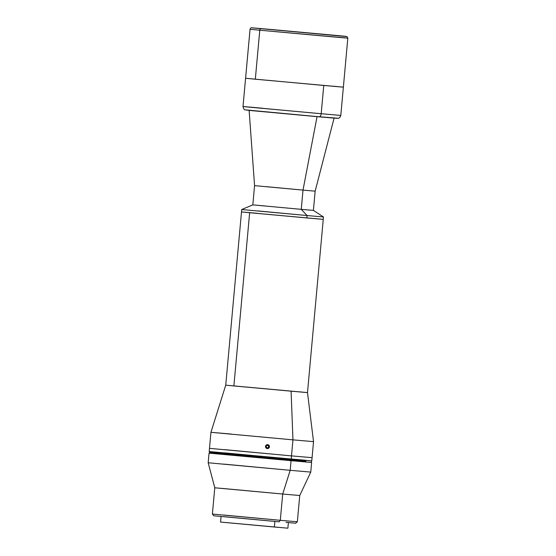 <?xml version="1.0" encoding="UTF-8"?>
<svg xmlns="http://www.w3.org/2000/svg" width="556" height="556" viewBox="0 0 556 556"><rect width="100%" height="100%" fill="white"/><g stroke="black" fill="none" stroke-linecap="round" stroke-linejoin="round"><path stroke-width="0.83" d="M317.045 116.649L249.13 110.401L317.045 116.649L303.006 190.103L317.045 116.649L334.086 118.129L317.045 116.649M249.13 110.352L252.049 110.63M249.13 110.401L254.565 185.641L303.006 190.103L266.72 186.698M301.255 209.341L303.006 190.103L301.255 209.341L252.813 204.879L301.255 209.341L307.079 215.54L301.255 209.341L313.403 210.39L301.255 209.341M231.518 434.09L210.946 432.304L209.487 448.338L291.497 455.885L209.487 448.338L291.497 455.885L292.956 439.859L210.946 432.304L292.956 439.859L291.094 391.181L233.881 385.954L249.644 212.726L241.561 211.94L257.901 213.351L241.506 211.933L241.721 209.529L307.079 215.54L258.123 210.946M241.721 209.529L252.813 204.879L264.969 205.935M210.946 432.304L225.736 385.162L241.506 211.933L306.856 217.945L307.079 215.54L306.856 217.945L323.258 219.37L249.644 212.726L306.856 217.945L249.644 212.726L233.881 385.954L225.736 385.162L307.489 392.605L291.094 391.181L292.956 439.859L291.497 455.885L312.076 457.671L291.497 455.885L291.205 459.089L311.784 460.875L313.535 441.645L292.956 439.859L313.535 441.645L307.489 392.605L299.35 391.813M315.113 218.577L323.258 219.37L323.474 216.965L307.079 215.54L323.474 216.965L313.403 210.39L315.155 191.16L303.006 190.103L315.155 191.16L334.093 118.087M264.253 111.617L318.977 116.753A3.218 1.925 -84.9 0 0 321.187 113.723L252.751 107.475C231.616 105.487 249.998 107.093 262.627 108.232M344.623 37.836L259.784 30.212A1.612 1.286 -84.6 0 1 261.216 28.724C251.409 27.814 243.118 26.98 270.765 29.454L336.957 35.501C346.756 36.411 355.048 37.238 327.401 34.771L261.216 28.724A1.612 1.286 95.4 0 0 259.784 30.212L255.322 79.216L343.372 87.167L323.759 85.464L343.316 87.167L323.759 85.464L321.187 113.723L323.759 85.464L245.585 78.264L243.014 106.53L321.187 113.723A3.218 1.925 95.1 0 1 318.977 116.753L245.106 109.838C244.251 109.984 243.556 108.879 243.014 106.53L249.435 107.058M333.635 86.215L343.302 87.153L333.635 86.215M315.259 116.419L338.34 118.268C339.223 118.345 340.043 117.399 340.8 115.426L321.187 113.723L340.8 115.426L347.827 38.162L347.041 36.627L252.202 27.828C251.076 27.612 250.36 28.092 250.047 29.266L259.784 30.212L250.047 29.266L245.585 78.264L255.322 79.216L245.641 78.264L255.322 79.216L259.784 30.212L328.214 36.46C356.799 39.017 348.23 38.162 338.09 37.217M318.984 116.753L336.776 118.282M322.431 117.059L332.988 117.99M334.691 118.136L335.977 118.24M336.832 118.31L337.256 118.338M248.539 110.234L247.253 110.123M246.454 110.088L250.395 110.47M255.03 110.908L298.496 114.904M302.888 115.3L311.311 116.065M269.034 447.872L267.304 448.616L265.726 447.573M265.928 445.349L267.665 444.605L269.236 445.641M224.721 449.644L291.497 455.885L291.205 459.089L224.429 452.848M335.928 35.403L253.077 27.925L335.928 35.403M223.47 516.628L279.202 521.82L280.307 520.312L297.349 521.792L280.307 520.312L282.698 494.034L280.307 520.312L212.392 514.057L213.851 515.808L279.202 521.82L280.307 520.312L223.616 515.016M212.392 514.057L214.783 487.786L282.698 494.034L221.198 488.321M214.783 487.786L208.173 462.759L290.183 470.313L282.698 494.034L290.183 470.313L223.408 464.072M311.054 462.411L291.059 460.695L290.183 470.313L291.059 460.695L209.049 453.14L290.823 460.674L290.969 459.068L290.892 459.868L305.918 461.202L209.522 452.375L290.892 459.868L290.823 460.674L311.235 462.446L311.381 460.841M221.066 516.461L220.551 522.07L274.372 527.025L274.886 521.438L274.372 527.025L285.478 527.957M222.956 522.265L287.876 528.2L288.39 522.591M311.235 462.432L311.638 462.481L310.762 472.1L290.183 470.313L310.762 472.1L299.74 495.514L282.698 494.034L299.74 495.514L297.349 521.792L295.604 523.245L285.986 522.313M311.638 462.481L209.57 453.175M209.487 448.338L209.195 451.541L311.728 460.875M296.563 459.416L311.707 460.861M269.417 446.364A1.96 1.946 -83.8 0 1 267.721 448.553A1.96 1.946 -83.8 0 1 265.553 446.85L266.289 448.157L267.721 448.553L269.021 447.816L269.417 446.364L268.687 445.057L267.248 444.661L265.949 445.405L265.553 446.85A1.96 1.946 -83.8 0 1 267.248 444.661A1.96 1.946 -83.8 0 1 269.417 446.364M267.214 445.3L268.214 445.724L268.756 447.149L268.59 445.766L267.318 445.224L266.213 446.065L267.318 445.224L268.59 445.766L268.756 447.149L267.38 447.872M267.651 447.99L266.38 447.448L266.213 446.065L266.38 447.448L267.651 447.99M209.591 451.576L209.522 452.375L224.353 453.654M252.813 204.879L254.565 185.641M323.258 219.37L307.489 392.605M208.173 462.759L209.049 453.14M209.522 452.375L209.445 453.182"/></g></svg>
